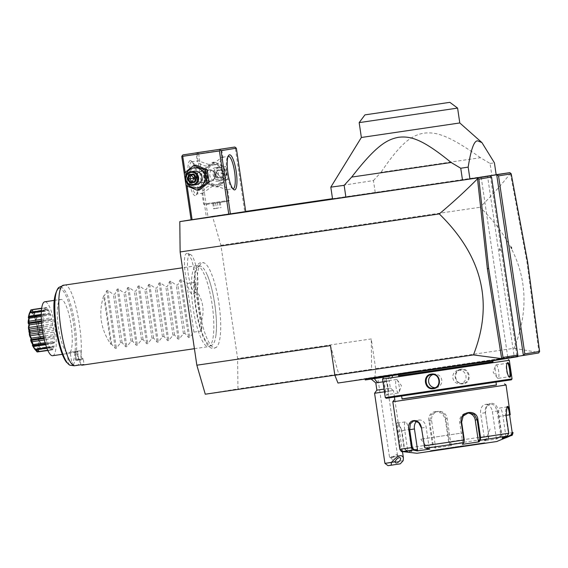 <?xml version="1.0" encoding="UTF-8"?>
<svg xmlns="http://www.w3.org/2000/svg" width="568" height="568" viewBox="0 0 568 568"><rect width="100%" height="100%" fill="white"/><g stroke="black" fill="none" stroke-linecap="round" stroke-linejoin="round"><path stroke-width="0.43" stroke-dasharray="2.84 2.13" d="M191.104 219.78L212.475 216.287L220.902 245.291L237.63 358.55L237.964 388.874L205.275 394.206M202.591 262.686A43.019 10.188 -98.3 0 1 204.331 262.998A43.019 10.188 -98.3 0 1 218.957 303.766A43.019 10.188 -98.3 0 1 216.664 347.027A43.019 10.188 -98.3 0 1 215.158 347.808A43.019 10.188 -98.3 0 1 198.821 306.89A43.019 10.188 -98.3 0 1 202.591 262.686M187.085 253.364C180.674 253.087 187.085 296.531 193.12 294.224L193.752 293.926L195.726 286.655L194.945 273.087L191.792 259.86L187.816 253.463L187.085 253.364M330.484 345.6L338.911 374.596L334.85 375.192M510.398 172.999L510.419 173.432C501.764 184.415 491.647 195.697 480.066 207.263C523.185 249.423 534.566 296.425 514.203 348.269L375.64 368.604L374.923 377.003L337.967 383.038M375.64 368.604L371.259 338.94L237.63 358.55M338.911 374.596L371.593 369.264L371.259 338.94M517.086 356.392L514.225 356.818L487.564 176.243M490.347 175.839L517.029 356.512L507.856 357.854L514.225 356.818M538.691 352.969L374.923 377.003M392.332 376.605L389.279 380.894L387.191 381.178A12.269 8.477 81.8 0 0 389.513 374.951L366.381 378.465L393.02 374.461L392.736 375.526M389.513 374.951L393.02 374.461M399.283 374.085L398.679 373.623L396.869 373.907L397.458 374.376L417.828 371.287L417.878 370.726L515.133 356.47L518.293 356.037L517.831 356.654L506.919 358.216L506.961 357.655M417.878 370.726L398.679 373.623M396.869 373.907L372.778 377.855L473.194 363.165L518.293 356.037M514.203 348.269L539.025 352.6L526.969 262.203L510.419 173.432M481.174 177.18L507.856 357.854M212.475 216.287L245.681 211.417M332.514 198.672L496.162 174.66M181.753 156.456L197.046 153.956L206.404 217.324L191.111 219.823M197.046 153.956L197.756 153.161L198.672 153.708L235.358 148.326L244.716 211.701L245.703 211.559M244.716 211.701L206.404 217.324M332.564 199.02L496.169 174.717M220.902 245.291L480.066 207.263M371.593 369.264L237.964 388.874M511.221 248.507L511.356 246.995M511.399 248.479L511.094 247.03M499.698 250.389L499.57 248.912L499.868 250.36M184.224 173.176L186.063 185.658M190.195 160.595A17.714 4.196 81.7 0 0 188.64 178.799A17.714 4.196 81.7 0 0 195.371 195.655A17.714 4.196 81.7 0 0 196.287 194.98A17.714 4.196 81.7 0 0 196.933 177.514A17.714 4.196 81.7 0 0 191.302 160.978A17.714 4.196 81.7 0 0 190.195 160.595M198.672 153.708L208.03 217.082M212.368 164.876A10.139 9.848 -99.3 0 0 204.104 176.328A10.139 9.848 -99.3 0 0 215.329 184.927A10.139 9.848 -99.3 0 0 223.593 173.474A10.139 9.848 -99.3 0 0 212.368 164.876M235.358 148.326L235.748 147.581M185.118 172.409L187.149 186.134M196.436 167.475A10.139 9.848 -99.3 0 0 188.171 178.934A10.139 9.848 -99.3 0 0 199.396 187.532A10.139 9.848 -99.3 0 0 207.661 176.073A10.139 9.848 -99.3 0 0 196.436 167.475M197.756 153.161L198.154 152.416M191.714 161.752A16.358 3.869 81.7 0 0 191.7 161.752A16.358 3.869 81.7 0 0 190.266 178.529A16.358 3.869 81.7 0 0 196.464 194.114A16.358 3.869 81.7 0 0 196.478 194.114A16.358 3.869 81.7 0 0 197.33 193.489A16.358 3.869 81.7 0 0 197.927 177.372A16.358 3.869 81.7 0 0 192.722 162.1A16.358 3.869 81.7 0 0 191.714 161.752L197.6 160.886C194.902 160.382 202.783 167.035 207.945 165.849C212.73 165.579 221.996 156.406 222.493 157.237C224.921 155.923 219.284 164.507 214.001 164.862C209.344 165.963 197.82 159.899 197.6 160.886L197.281 161.241L196.038 152.863M222.493 157.237L222.897 157.457L221.662 149.079M202.378 193.248C202.868 194.079 212.141 184.905 216.919 184.636C222.081 183.45 229.962 190.102 227.271 189.591L227.257 189.598C227.044 190.578 215.528 184.515 210.87 185.622C205.581 185.977 199.95 194.554 202.378 193.248L196.464 194.114M202.364 193.248L201.974 193.028L203.607 204.097L204.444 204.721L228.599 201.1L215.109 203.188L228.606 201.15L229.224 200.312L203.607 204.097L229.224 200.312L227.59 189.243L227.271 189.591L233.15 188.732M208.626 169.953C215.939 168.526 217.714 180.539 210.302 181.277C203.521 182.619 201.746 170.613 208.626 169.953L208.846 169.917A5.723 5.559 -99.3 0 0 204.274 176.421A5.723 5.559 -99.3 0 0 210.607 181.227A5.723 5.559 -99.3 0 0 210.692 181.22A5.723 5.559 -99.3 0 0 215.265 174.717A5.723 5.559 -99.3 0 0 208.846 169.917M210.692 181.22L210.302 181.277M232.823 188.725A16.358 3.869 -98.3 0 1 232.142 188.377A16.358 3.869 -98.3 0 1 226.944 173.112A16.358 3.869 -98.3 0 1 227.541 156.995A16.358 3.869 -98.3 0 1 228.095 156.47M203.138 182.449C210.018 181.796 208.243 169.782 201.462 171.124C194.057 171.863 195.832 183.876 203.138 182.449L202.918 182.484A5.723 5.559 -99.3 0 0 207.49 175.988A5.723 5.559 -99.3 0 0 201.072 171.188A5.723 5.559 -99.3 0 0 196.5 177.692A5.723 5.559 -99.3 0 0 202.918 182.484M201.462 171.124L201.072 171.188M228.599 201.1L204.437 204.665M217.438 202.733L212.78 203.436L220.249 202.329L217.438 202.733L218.233 208.122L213.575 208.832L218.233 208.122M213.703 203.287L214.498 208.683M212.78 203.436L213.575 208.832M220.249 202.329L221.044 207.718M219.333 202.478L220.128 207.867M215.599 203.032L216.394 208.428M202.854 182.221A5.453 5.297 80.7 0 1 196.819 177.592A5.453 5.297 80.7 0 1 201.264 171.437A5.453 5.297 80.7 0 1 207.299 176.059A5.453 5.297 80.7 0 1 202.854 182.221M208.91 170.187A5.453 5.297 -99.3 0 0 204.466 176.35A5.453 5.297 -99.3 0 0 210.501 180.972A5.453 5.297 -99.3 0 0 214.945 174.809A5.453 5.297 -99.3 0 0 208.91 170.187M195.846 165.089L186.29 172.849L188.129 185.303L199.524 189.996M186.29 172.849L184.202 173.19M188.129 185.303L186.041 185.644M185.551 176.96A10.139 9.848 -99.3 0 0 186.368 181.952M194.171 171.209A6.816 6.617 -99.3 0 0 188.839 178.984A6.816 6.617 -99.3 0 0 196.365 184.664M191.132 175.072L195.016 174.475L197.458 177.642L196.031 181.377L194.476 181.632L196.031 181.377L195.136 179.857M195.861 177.869L197.458 177.642L195.882 177.898M189.584 175.299L191.16 175.065M194.583 176.215L195.016 174.475L193.439 174.731M223.643 167.099L212.24 162.412L202.677 170.173L204.516 182.626L215.918 187.319L225.482 179.552L223.643 167.099L225.723 166.758L214.328 162.072L204.764 169.832L206.603 182.292L204.516 182.626M206.603 182.292L218.005 186.978L215.918 187.319M214.917 164.457A10.139 9.848 -99.3 0 0 206.653 175.917A10.139 9.848 -99.3 0 0 217.878 184.515A10.139 9.848 -99.3 0 0 226.142 173.055A10.139 9.848 -99.3 0 0 214.917 164.457M215.4 167.745A6.816 6.617 80.7 0 1 222.94 173.474A6.816 6.617 80.7 0 1 217.395 181.227A6.816 6.617 80.7 0 1 209.855 175.498A6.816 6.617 80.7 0 1 215.4 167.745M218.005 186.978L227.562 179.211L225.723 166.758M227.562 179.211L225.482 179.552M214.328 162.072L212.24 162.412M204.764 169.832L202.677 170.173M218.744 167.198A6.816 6.617 80.7 0 1 226.284 172.928A6.816 6.617 80.7 0 1 220.739 180.681A6.816 6.617 -99.3 0 1 213.199 174.951A6.816 6.617 -99.3 0 1 218.744 167.198M219.007 167.844A6.134 5.957 -99.3 0 0 214.008 174.781A6.134 5.957 -99.3 0 0 220.796 179.978A6.134 5.957 80.7 0 0 225.794 173.048A6.134 5.957 80.7 0 0 219.007 167.844M216.962 170.116L217.288 170.776L221.165 170.201L223.607 173.375L222.18 177.109L218.311 177.677L215.861 174.511L217.317 170.755L215.883 174.504L215.251 174.596L215.861 174.511L215.251 174.596L216.962 170.116L221.612 169.427L221.165 170.201L219.61 170.457L217.835 174.248L222.052 173.623L219.61 170.457L215.733 171.025L217.835 174.248L214.306 174.759L215.861 174.511L218.339 177.685L218.19 178.395L215.251 174.596M221.612 169.427L224.545 173.233L222.834 177.713L222.18 177.109L216.756 177.933L217.835 174.248L220.625 177.365L222.18 177.109M224.545 173.233L222.052 173.623L220.625 177.365L216.756 177.933L214.306 174.759L215.733 171.025L217.288 170.776M375.214 192.438L373.46 180.567L330.81 187.142M373.46 180.567L380.986 172.303L480.457 157.705L490.056 163.456L491.81 175.327M490.056 163.456L494.416 162.838M361.362 137.484L459.789 122.951M480.457 157.705C447.378 134.14 435.5 131.918 423.927 133.139C412.553 135.283 402.314 140.757 380.986 172.303M457.595 108.09L359.168 122.624M376.868 390.152L390.351 388.164L389.279 380.894L382.981 381.845M384.735 375.725L385.821 376.939L374.49 378.607L373.78 378.65L373.971 377.308M387.191 381.178L375.796 382.882M385.835 376.882L389.435 376.385L387.951 375.285M365.274 379.949L373.78 378.65M385.821 376.939L389.442 376.442M365.281 380.006L373.815 378.7M378.281 378.075L373.63 378.778L378.281 378.075L378.082 376.726L380.901 376.321L373.432 377.429L378.082 376.726M380.177 377.819L379.978 376.47M381.1 377.67L380.901 376.321M374.546 378.629L374.347 377.28M373.63 378.778L373.432 377.429M376.442 378.373L376.243 377.024M374.575 393.248L393.446 390.457L390.351 388.164L384.053 389.115M394.44 397.202L393.446 390.457L384.458 391.828M403.181 460.648L394.703 461.876M387.837 462.906L384.926 463.36M388.022 465.661L400.298 463.829M393.113 457.169L390.514 457.567A3.408 1.654 135.8 0 0 391.579 457.815A3.408 1.654 -44.2 0 0 393.113 457.169L397.572 455.976L397.273 454.748L396.258 454.542L393.198 456.644L389.52 457.169L390.571 457.609L393.198 456.644M377.642 376.733L385.736 375.54L377.642 376.733L389.52 457.169L397.572 455.976M417.828 371.287L458.695 365.288L458.695 364.734M397.458 374.376L395.612 374.674L394.994 374.213M377.116 377.138L377.706 377.599L395.612 374.674M377.706 377.599L375.86 377.897L375.242 377.443M372.778 377.855L373.396 378.316L375.86 377.897M424.928 370.797L424.672 370.293M432.532 369.683L432.376 369.157M493.769 360.602L494.203 359.984M495.615 360.297L496.077 359.679M513.522 357.371L513.955 356.761M515.368 357.073L515.829 356.455M466.399 363.605L466.3 364.173L506.919 358.216M466.3 364.173L458.695 365.288M399.773 374.269L492.804 360.574L399.773 374.269M491.661 362.114L398.63 375.81L491.661 362.114M398.622 375.803L492.996 361.873M398.608 375.647L492.974 361.717M382.562 378.998L509.304 360.282M384.657 380.702C382.804 380.574 385.083 395.988 386.808 395.264L387.248 394.646C389.811 394.703 387.688 380.304 385.26 381.163C383.585 380.972 385.715 395.378 387.248 394.646L386.808 395.264C389.556 395.257 387.284 379.843 384.657 380.702L385.786 381.362L384.657 380.702M385.31 397.607L512.052 378.891M461.202 369.221C451.801 370.187 454.116 385.58 463.353 383.783C472.533 382.853 470.219 367.453 461.202 369.221L461.159 369.782L458.312 370.244A6.816 6.617 -99.3 0 0 452.866 377.983A6.816 6.617 -99.3 0 0 460.407 383.712A6.816 6.617 80.7 0 0 460.513 383.698L463.147 383.265C471.554 382.498 469.402 368.092 461.159 369.782C452.533 370.584 454.684 384.983 463.147 383.265L463.353 383.783M386.24 398.296L511.363 379.822M402.953 395.79L495.985 382.094L402.953 395.79M402.052 398.992L496.425 385.054M402.037 398.885L496.404 384.948M392.808 401.732L506.067 385.012M402.215 451.574L407.838 452.185L411.928 451.517L406.468 450.864L404.146 448.542L401.505 430.679L398.239 422.755L397.515 422.478C396.563 423.188 396.521 426.149 397.387 431.353L400.028 449.217L402.385 451.532L402.57 450.971L407.895 451.61L404.743 430.267A8.179 1.938 81.7 0 1 405.467 421.868A8.179 1.938 81.7 0 1 408.562 429.642L401.874 430.629L398.793 423.203L398.118 422.94C397.245 423.6 397.224 426.369 398.054 431.247L400.688 449.118L402.57 450.971M425.851 448.251L425.467 447.776L429.309 448.613L426.156 427.278A8.179 5.914 81.4 0 0 419.077 420.036L413.866 420.824M424.545 447.123L425.467 447.776M507.21 436.146L508.395 433.313L505.754 415.442C505.364 410.501 505.818 407.668 507.125 406.951L499.797 408.023A8.179 1.938 -98.3 0 1 502.893 415.804L505.974 436.685M449.778 444.162L445.646 418.517C444.417 407.384 426.497 409.982 428.925 421.009L432.362 444.261L433.37 446.782L435.095 448.003L451.702 445.532L449.97 444.311L487.827 438.759L484.305 440.754L496.822 438.95L500.344 436.955L501.395 434.137L497.959 410.877C497.277 399.638 483.773 401.562 485.356 412.695L488.785 435.947L488.7 437.502L487.827 438.759L488.061 438.191L484.632 440.136L480.684 413.405A8.179 5.914 -98.6 0 1 485.306 404.473L490.525 403.685L486.52 406.709L485.434 412.68L488.87 435.94L488.061 438.191M451.702 445.532L449.394 443.864L448.635 441.847L445.198 418.588L442.046 413.263L436.153 411.665L431.027 414.817L429.671 420.895L433.107 444.155L433.867 446.178L435.557 447.371L431.609 420.639A8.179 7.846 82.3 0 1 438.276 411.374L436.153 411.665M411.928 451.517L411.715 450.985L406.397 450.346L406.468 450.864L433.37 446.782L433.867 446.178M406.397 450.346L404.515 448.493L401.874 430.629L401.505 430.679M407.838 452.185L407.895 451.61M416.955 453.278L497.845 441.336M416.635 421.243A8.179 5.914 81.4 0 1 419.077 420.036M429.798 449.11L429.309 448.613M462.395 444.332L464.127 442.103M462.856 443.693L459.704 422.351A8.179 7.846 -97.7 0 1 467.443 413.028M502.169 438.347L502.219 437.765L507.132 435.628M502.219 437.765L499.073 416.429A8.179 1.938 -98.3 0 1 499.797 408.023M511.463 435.443L500.344 436.955L499.762 436.508L500.571 434.257L497.142 410.998L494.806 405.488L490.525 403.685M496.822 438.95L496.333 438.446L492.385 411.715A8.179 5.914 -98.6 0 0 485.306 404.473M484.305 440.754L484.632 440.136M451.084 445.056L447.137 418.325A8.179 7.846 82.3 0 0 438.276 411.374M435.095 448.003L435.557 447.371M411.715 450.985L408.562 429.642M463.779 445.646L429.94 450.743L463.779 445.646M463.637 432.752L420.796 439.206L463.637 432.752M496.333 438.446L499.762 436.508M496.105 364.897A6.816 1.612 81.7 0 1 498.683 371.394A6.816 1.612 81.7 0 1 498.086 378.38A6.816 1.612 -98.3 0 1 498.079 378.38L509.347 376.733C506.926 377.592 504.796 363.186 507.366 363.243L496.105 364.897A6.816 1.612 81.7 0 0 496.098 364.897A6.816 1.612 -98.3 0 0 495.537 365.572L493.152 372.217L497.348 377.897A6.816 1.612 -98.3 0 1 495.495 371.877A6.816 1.612 -98.3 0 1 495.537 365.572M507.345 362.987L507.139 363.35M498.079 378.38A6.816 1.612 -98.3 0 1 497.348 377.897M458.312 370.244A6.816 6.617 -99.3 0 1 458.419 370.23A6.816 6.617 80.7 0 1 465.952 375.952A6.816 6.617 80.7 0 1 460.513 383.698M398.509 392.992A6.816 1.612 81.7 0 1 395.924 386.496A6.816 1.612 81.7 0 1 396.528 379.509A6.816 1.612 -98.3 0 1 396.535 379.509A6.816 1.612 -98.3 0 1 397.266 379.992A6.816 1.612 -98.3 0 1 399.119 386.02A6.816 1.612 -98.3 0 1 399.077 392.318A6.816 1.612 -98.3 0 1 398.516 392.992A6.816 1.612 81.7 0 0 398.516 392.992L387.241 394.646M432.759 374.568A6.816 6.617 80.7 0 1 434.208 374.184A6.816 6.617 -99.3 0 1 441.741 379.907A6.816 6.617 -99.3 0 1 436.196 387.667A6.816 6.617 80.7 0 1 434.91 387.724M199.567 266.087A40.094 9.493 81.7 0 0 196.052 307.288A40.094 9.493 81.7 0 0 211.282 345.422A40.094 9.493 81.7 0 0 211.85 345.252A40.094 9.493 81.7 0 0 215.769 336.355A40.094 9.493 81.7 0 0 206.539 273.471A40.094 9.493 81.7 0 0 200.234 266.08A40.094 9.493 81.7 0 0 199.567 266.087M196.613 265.725A40.889 9.684 -98.3 0 1 196.649 265.717A40.889 9.684 -98.3 0 1 197.288 265.71A40.889 9.684 -98.3 0 1 212.169 304.767A40.889 9.684 -98.3 0 1 209.138 346.444A40.889 9.684 -98.3 0 1 208.562 346.622A40.889 9.684 -98.3 0 1 208.527 346.629A40.889 9.684 -98.3 0 1 193.021 307.657A40.889 9.684 -98.3 0 1 196.613 265.725M80.848 364.812L80.038 359.324A35.436 8.392 81.7 0 0 81.7 359.729A35.436 8.392 81.7 0 0 83.226 358.806L84.036 364.287A40.889 9.684 -98.3 0 1 82.53 365.118M81.813 358.309L83.226 358.806L78.157 359.991L78.675 359.033L81.813 358.309L80.692 350.704L77.518 351.187L77.056 351.926L78.192 359.615M84.036 364.287L77.489 365.252L73.038 364.684L71.873 363.499L70.212 352.245L77.518 351.187M78.675 359.033L77.589 351.642L80.692 350.704M79.896 350.932L78.895 350.974M77.589 351.642L77.056 351.926M70.212 352.245A27.257 6.454 81.7 0 0 70.588 322.02A27.257 6.454 81.7 0 0 60.804 299.428A27.257 6.454 81.7 0 0 60.783 299.428A27.257 6.454 81.7 0 0 57.943 324.03A27.257 6.454 81.7 0 0 67.024 352.764L77.504 351.23L78.632 358.827L80.038 359.324L76.261 360.304L74.983 352.266L74.33 351.691A27.257 6.454 81.7 0 0 76.027 352.295A27.257 6.454 81.7 0 0 77.518 351.173M76.261 360.304A35.436 8.392 81.7 0 0 77.212 360.382A35.436 8.392 81.7 0 0 78.157 359.991M76.027 352.295A27.257 6.454 81.7 0 0 76.048 352.288L62.317 354.304M67.024 352.764L68.685 364.024L69.857 365.203M78.632 358.827L76.275 359.43L76.119 359.949M76.275 359.43L74.983 352.266M75.707 351.493L76.907 351.422L75.182 352.039M77.504 351.23L76.907 351.422M52.703 355.717A27.257 6.454 -98.3 0 0 55.117 327.708A27.257 6.454 81.7 0 0 44.787 301.778M44.915 307.714A5.403 1.278 -98.3 0 1 45.731 309.702A19.298 4.572 -98.3 0 1 45.944 309.652A19.298 4.572 -98.3 0 1 46.129 309.638A5.403 1.278 -98.3 0 1 46.335 307.487L44.915 307.714A21.591 5.112 81.7 0 0 44.616 308.019A5.403 1.278 -98.3 0 0 44.702 310.76A19.298 4.572 -98.3 0 0 44.418 311.392A5.403 1.278 -98.3 0 0 43.594 310.284A21.591 5.112 81.7 0 0 43.402 311.058A5.403 1.278 -98.3 0 0 43.764 314.047A19.298 4.572 -98.3 0 0 43.622 315.169A5.403 1.278 -98.3 0 0 43.147 314.913L41.237 315.19M30.942 309.865L30.629 312.322L32.632 309.588A21.591 5.112 -98.3 0 1 32.695 309.624C31.41 313.87 32.064 314.601 34.648 311.811L32.837 313.032L32.39 312.521L33.2 309.666L46.704 307.678A21.591 5.112 81.7 0 0 46.335 307.487M46.704 307.678A5.403 1.278 -98.3 0 1 47.414 310.32A19.298 4.572 -98.3 0 1 47.868 310.824A5.403 1.278 -98.3 0 1 48.337 309.51A21.591 5.112 81.7 0 1 48.742 310.185A5.403 1.278 -98.3 0 1 49.26 313.153A19.298 4.572 -98.3 0 1 49.714 314.175A5.403 1.278 -98.3 0 1 50.105 313.777A5.403 1.278 -98.3 0 1 50.396 313.856A21.591 5.112 81.7 0 1 50.779 314.935A5.403 1.278 -98.3 0 1 51.035 317.867A19.298 4.572 -98.3 0 1 51.447 319.28A5.403 1.278 -98.3 0 1 51.454 319.273A5.403 1.278 -98.3 0 1 52.249 320.004A21.591 5.112 81.7 0 1 52.568 321.346A5.403 1.278 -98.3 0 1 52.54 323.895A19.298 4.572 -98.3 0 1 52.852 325.521A5.403 1.278 -98.3 0 1 53.683 327.196A21.591 5.112 81.7 0 1 53.896 328.645A5.403 1.278 -98.3 0 1 53.591 330.505A19.298 4.572 -98.3 0 1 53.761 332.159A5.403 1.278 -98.3 0 1 54.521 334.58A21.591 5.112 81.7 0 1 54.606 335.965A5.403 1.278 -98.3 0 1 54.052 336.909A19.298 4.572 -98.3 0 1 54.066 338.386A5.403 1.278 -98.3 0 1 54.663 341.261A21.591 5.112 81.7 0 1 54.606 342.412A5.403 1.278 -98.3 0 1 54.35 342.582A5.403 1.278 -98.3 0 1 53.875 342.326A19.298 4.572 -98.3 0 1 53.733 343.441A5.403 1.278 -98.3 0 1 54.095 346.43A21.591 5.112 81.7 0 1 53.903 347.204A5.403 1.278 -98.3 0 1 53.08 346.104A19.298 4.572 -98.3 0 1 52.796 346.736A5.403 1.278 -98.3 0 1 52.874 349.469A21.591 5.112 81.7 0 1 52.575 349.774A5.403 1.278 -98.3 0 1 51.759 347.786A19.298 4.572 -98.3 0 1 51.546 347.843A19.298 4.572 -98.3 0 1 51.368 347.85A5.403 1.278 -98.3 0 1 51.163 350.009A21.591 5.112 81.7 0 1 50.786 349.81A5.403 1.278 -98.3 0 1 50.076 347.176A19.298 4.572 -98.3 0 1 49.629 346.665A5.403 1.278 -98.3 0 1 49.16 347.978A21.591 5.112 81.7 0 1 48.756 347.304A5.403 1.278 -98.3 0 1 48.237 344.343A19.298 4.572 -98.3 0 1 47.776 343.32A5.403 1.278 -98.3 0 1 47.385 343.718A5.403 1.278 -98.3 0 1 47.101 343.633A21.591 5.112 81.7 0 1 46.718 342.561A5.403 1.278 -98.3 0 1 46.455 339.628A19.298 4.572 -98.3 0 1 46.051 338.216A5.403 1.278 -98.3 0 1 46.043 338.216A5.403 1.278 -98.3 0 1 45.248 337.491A21.591 5.112 81.7 0 1 44.929 336.149A5.403 1.278 -98.3 0 1 44.95 333.601A19.298 4.572 -98.3 0 1 44.645 331.968A5.403 1.278 -98.3 0 1 43.814 330.292A21.591 5.112 81.7 0 1 43.594 328.844A5.403 1.278 -98.3 0 1 43.906 326.983A19.298 4.572 -98.3 0 1 43.736 325.336A5.403 1.278 -98.3 0 1 42.969 322.908A21.591 5.112 81.7 0 1 42.891 321.531A5.403 1.278 -98.3 0 1 43.445 320.586A19.298 4.572 -98.3 0 1 43.431 319.109A5.403 1.278 -98.3 0 1 42.827 316.227A21.591 5.112 81.7 0 1 42.884 315.084A5.403 1.278 -98.3 0 1 43.147 314.913M41.641 308.459L44.616 308.019M30.09 312.265L29.671 312.968L44.702 310.76M30.083 312.272L29.387 313.593L29.671 312.968L29.387 313.593L44.418 311.392M41.407 310.604L43.594 310.284M41.357 311.356L43.402 311.058M41.237 314.416L43.764 314.047M28.592 317.37L43.622 315.169M41.237 315.325L42.884 315.084M41.244 316.461L42.827 316.227M41.336 319.415L43.431 319.109M41.421 320.877L43.445 320.586M41.478 321.736L42.891 321.531M41.592 323.114L42.969 322.908M41.84 325.613L43.736 325.336M42.032 327.26L43.906 326.983M42.266 329.042L43.594 328.844M42.479 330.491L43.814 330.292M42.763 332.244L44.645 331.968M43.054 333.877L44.95 333.601M43.544 336.355L44.929 336.149M43.835 337.697L45.248 337.491M44.02 338.514L46.051 338.216L44.02 338.514M44.361 339.934L46.455 339.628M45.12 342.795L46.718 342.561M45.44 343.874L47.101 343.633M32.752 345.521L47.776 343.32M45.703 344.712L48.237 344.343M46.697 347.609L48.756 347.304M46.959 348.305L49.16 347.978M35.649 349.966L34.598 348.873L49.629 346.665M35.685 349.959L34.598 348.873L35.053 349.384L50.076 347.176M47.783 350.25L50.786 349.81M47.889 350.484L51.163 350.009M37.651 351.99L36.338 350.058L51.368 347.85M52.575 349.774L39.071 351.762L36.338 350.058L51.759 347.786M34.648 311.811A21.591 5.112 -98.3 0 1 34.719 311.931C33.121 316.369 33.775 317.831 36.693 316.319A21.591 5.112 -98.3 0 1 36.764 316.518C34.783 320.643 35.372 322.667 38.525 322.574A21.591 5.112 -98.3 0 1 38.588 322.823C36.203 326.181 36.65 328.517 39.916 329.823A21.591 5.112 -98.3 0 1 39.959 330.093C37.211 332.308 37.46 334.673 40.704 337.179A21.591 5.112 -98.3 0 1 40.718 337.435C37.68 338.294 37.701 340.402 40.789 343.768A21.591 5.112 -98.3 0 1 40.782 343.981C37.552 343.406 37.346 345.003 40.165 348.787A21.591 5.112 -98.3 0 1 40.129 348.937C36.849 347.034 36.444 347.935 38.901 351.642L52.874 349.469M38.901 351.642A21.591 5.112 -98.3 0 1 38.844 351.699L36.146 349.675L37.154 351.975M39.37 351.45L37.765 348.937L52.796 346.736M37.765 348.937L38.049 348.305L53.08 346.104M38.049 348.305L40.392 349.185L53.903 347.204M40.165 348.787L54.095 346.43M40.584 348.418L38.702 345.649L53.733 343.441M38.702 345.649L38.844 344.527L53.875 342.326M38.844 344.527L54.606 342.412M54.35 342.582L40.484 344.613L41.102 344.393L40.782 343.981M40.789 343.768L41.159 343.242L54.663 341.261M41.159 343.242L39.036 340.587L54.066 338.386M39.036 340.587L39.022 339.11L54.052 336.909M39.022 339.11L41.095 337.946L54.606 335.965M40.704 337.179L41.017 336.561L54.521 334.58M41.095 337.946L40.718 337.435M41.017 336.561L38.73 334.367L53.761 332.159M38.73 334.367L38.56 332.713L53.591 330.505M38.56 332.713L40.392 330.633L53.896 328.645M39.916 329.823L40.172 329.177L53.683 327.196M40.392 330.633L39.959 330.093M40.172 329.177L37.822 327.729L52.852 325.521M37.822 327.729L37.516 326.103L52.54 323.895M37.516 326.103L39.057 323.327L52.568 321.346M38.525 322.574L38.738 321.985L52.249 320.004M39.057 323.327L38.588 322.823M38.738 321.985L36.416 321.481L51.447 319.28L36.444 321.481L36.011 320.075L51.035 317.867M36.011 320.075L37.268 316.916L50.779 314.935M36.693 316.319L36.885 315.844L50.396 313.856M37.268 316.916L36.764 316.518M50.105 313.777L34.691 316.376L49.714 314.175M34.691 316.376L34.229 315.354L49.26 313.153M34.229 315.354L35.23 312.173L48.742 310.185M34.833 311.491L48.337 309.51M35.23 312.173L34.719 311.931M32.837 313.032L47.868 310.824M32.39 312.521L47.414 310.32M33.2 309.666L32.695 309.624M32.809 309.489L31.098 311.846L46.129 309.638M31.41 309.695L30.707 311.91L45.731 309.702M29.252 313.714L29.792 312.514M35.344 349.831L34.684 348.937M28.996 314.459L30.58 312.457C36.068 310.384 41.883 349.789 36.061 349.561L33.931 348.106M64.028 285.179C74.976 280.734 87.955 357.975 77.489 365.252M197.309 291.959L201.597 321.005C204.487 310.675 203.06 300.997 197.309 291.959A40.889 9.684 -98.3 0 0 194.597 282.424L186.737 283.574L181.213 279.712L180.099 279.875L177.827 284.88L176.257 285.115L170.734 281.252L169.619 281.416L167.34 286.421L165.778 286.648L160.247 282.793L159.139 282.956L156.86 287.962L155.298 288.189L149.767 284.327L148.66 284.49L146.381 289.495L144.819 289.73L139.288 285.867L138.173 286.031L135.901 291.036L134.332 291.263L128.808 287.408L127.693 287.564L125.421 292.577L123.852 292.804L118.329 288.942L117.214 289.105L114.935 294.11L113.373 294.345L107.842 290.482L106.734 290.646L104.455 295.651L103.674 295.765L110.845 344.3C100.593 329.234 98.207 313.053 103.674 295.765M201.597 321.005A40.889 9.684 -98.3 0 1 201.768 330.959L193.908 332.117L189.733 337.428L188.626 337.591L184.99 333.423L183.429 333.65L179.254 338.968L178.139 339.131L174.511 334.957L172.949 335.191L168.774 340.509L167.659 340.672L164.031 336.497L162.462 336.725L158.294 342.042L157.18 342.206L153.552 338.038L151.983 338.265L147.808 343.583L146.7 343.746L143.065 339.572L141.503 339.806L137.328 345.117L136.221 345.28L132.585 341.112L131.023 341.34L126.849 346.657L125.734 346.821L122.106 342.653L120.544 342.88L116.369 348.198L115.254 348.361L111.626 344.187L110.845 344.3M111.626 344.187L104.455 295.651M120.544 342.88L113.373 294.345M122.106 342.653L114.935 294.11M131.023 341.34L123.852 292.804M132.585 341.112L125.421 292.577M141.503 339.806L134.332 291.263M143.065 339.572L135.901 291.036M151.983 338.265L144.819 289.73M153.552 338.038L146.381 289.495M162.462 336.725L155.298 288.189M164.031 336.497L156.86 287.962M172.949 335.191L165.778 286.648M174.511 334.957L167.34 286.421M183.429 333.65L176.257 285.115M184.99 333.423L177.827 284.88M193.908 332.117L186.737 283.574M194.597 282.424L201.768 330.959M189.939 254.535A19.078 4.516 -98.3 0 1 190.614 254.627A19.078 4.516 -98.3 0 1 197.195 272.754A19.078 4.516 -98.3 0 1 196.095 292.009A19.078 4.516 -98.3 0 1 195.513 292.286A19.078 4.516 -98.3 0 1 188.264 274.138A19.078 4.516 -98.3 0 1 189.939 254.535M527.665 262.175L526.969 262.203M222.834 177.713L218.19 178.395M453.228 366.09L453.271 365.529M400.561 373.879L399.957 373.41M394.838 374.809L394.235 374.347M379.53 377.308L378.927 376.847M375.086 378.04L374.482 377.571M373.801 378.245L373.197 377.784M471.518 363.406L471.561 362.846M456.892 365.643L399.233 374.291L456.892 365.643M400.688 449.118L399.829 449.26M397.387 431.353L404.743 430.267M508.765 433.256L508.395 433.313M506.131 415.393L499.073 416.429M513.082 432.539L500.571 434.257M433.107 444.155L404.515 448.493M488.87 435.94L448.635 441.847M485.356 412.695L480.684 413.405M445.646 418.517L447.137 418.325M428.925 421.009L431.609 420.639M397.515 422.478L398.118 422.94L405.467 421.868M421.399 427.995L426.156 427.278M459.704 422.351L461.642 422.088M506.116 415.329L502.893 415.804M497.959 410.877L492.385 411.715M484.518 443.324L430.281 451.283L484.518 443.324M430.729 450.665L484.689 442.72L430.729 450.665M68.685 364.024A38.383 9.088 -98.3 0 1 54.187 306.713A38.383 9.088 -98.3 0 1 69.168 304.27A38.383 9.088 -98.3 0 1 71.873 363.499M73.038 364.684A39.696 9.4 81.7 0 0 74.273 320.16A39.696 9.4 81.7 0 0 59.377 287.152M106.734 290.646L115.254 348.361M107.842 290.482L116.369 348.198M117.214 289.105L125.734 346.821M118.329 288.942L126.849 346.657M127.693 287.564L136.221 345.28M128.808 287.408L137.328 345.117M138.173 286.031L146.7 343.746M139.288 285.867L147.808 343.583M148.66 284.49L157.18 342.206M149.767 284.327L158.294 342.042M159.139 282.956L167.659 340.672M160.247 282.793L168.774 340.509M169.619 281.416L178.139 339.131M170.734 281.252L179.254 338.968M180.099 279.875L188.626 337.591M181.213 279.712L189.733 337.428M222.507 157.237L228.4 156.37M232.142 188.377L233.569 189.506M227.541 156.995L228.577 155.504M197.33 193.489L196.287 194.98M192.722 162.1L191.302 160.978M217.494 181.213L220.838 180.667M215.3 167.759L218.644 167.212M370.357 377.812L371.245 379.168M366.381 378.465L366.048 378.92M402.478 451.603L394.859 400.014M390.514 457.567L395.491 462.686M397.273 454.748L400.376 457.936M397.522 455.351L385.736 375.54M492.832 360.744L398.466 374.681M398.239 422.755L398.793 423.203M466.378 413.092L468.501 412.808M490.099 428.975L484.681 442.664L485.235 443.189L429.564 451.411L429.94 450.743L420.796 439.206M396.535 379.509L385.267 381.163M397.266 379.992L401.455 385.672L399.077 392.318M434.101 374.198L431.36 374.646M436.302 387.646L433.561 388.093M216.664 347.027L213.973 348.39C211.665 348.745 209.436 347.502 207.292 344.669C201.917 336.277 198.026 323.881 195.626 307.473C193.113 290.639 193.269 277.418 196.088 267.798C197.316 264.617 199.02 262.842 201.214 262.487L204.331 262.998M215.769 336.355C218.474 321.403 213.433 287.017 206.539 273.471M211.85 345.252L209.138 346.444M200.234 266.08L197.288 265.71M194.412 348.695L208.527 346.629M81.7 359.729L77.212 360.382M54.4 300.365L60.804 299.428M47.385 343.718L45.475 343.995M51.546 347.843L36.593 350.037M45.944 309.652L30.991 311.846M32.085 310.554L31.204 311.74M38.127 350.996L36.899 350.087M196.649 265.717L182.47 267.798M193.752 293.926L196.095 292.009M187.816 253.463L190.614 254.627"/><path stroke-width="0.85" d="M334.85 375.192L205.275 394.206L196.847 365.203L180.127 251.951L179.793 221.626L191.104 219.78M179.793 221.626L477.191 177.99L477.503 178.806C466.25 190.216 453.505 201.924 439.284 213.923L180.127 251.951M196.847 365.203L330.484 345.6L334.864 375.256L473.428 354.929L501.92 358.656L503.042 357.435L517.817 355.021L491.54 177.046L490.347 175.839L481.174 177.18L487.564 176.243M439.284 213.923C482.409 256.083 493.791 303.085 473.428 354.929M477.503 178.806L487.358 268.671L501.736 359.004L337.967 383.038L334.864 375.256M524.825 353.878L523.398 355.469L538.691 352.969L539.6 351.464L527.665 262.175L511.207 173.836L498.548 175.903L524.825 353.878L539.6 351.464M496.162 174.66L509.872 172.651L496.716 174.795L523.398 355.469L517.086 356.392M501.736 359.004L517.029 356.512L517.817 355.021M487.55 176.144L496.716 174.795L498.548 175.903M245.681 211.417L332.514 198.672M490.347 175.839L477.191 177.99M187.149 186.134L192.098 219.681L191.111 219.823L186.063 185.658M192.098 219.681L245.703 211.559L236.345 148.191L234.84 147.034L182.861 154.915L181.753 156.456L184.224 173.176M459.789 122.951L361.362 137.484L359.168 122.624L457.595 108.09L459.789 122.951L481.948 142.618L494.416 162.838L496.169 174.717L462.501 180.113L332.564 199.02L330.81 187.142L344.151 185.353L345.905 197.224M509.872 172.651L511.207 173.836M511.661 248.443L511.356 246.995L511.484 248.472M477.596 178.352L478.874 179.112L488.672 268.536L503.042 357.435M491.54 177.046L478.874 179.112M500.131 250.325L499.833 248.876L499.961 250.353M230.416 214.058L221.059 150.683L236.345 148.191M229.5 154.83A17.714 4.196 -98.3 0 1 236.224 171.678A17.714 4.196 -98.3 0 1 234.676 189.882A17.714 4.196 -98.3 0 1 233.569 189.506A17.714 4.196 -98.3 0 1 227.931 172.97A17.714 4.196 -98.3 0 1 228.577 155.504A17.714 4.196 -98.3 0 1 229.5 154.83M221.059 150.683L220.143 150.137L219.425 150.932L228.783 214.299M185.118 172.409L182.74 156.314L219.425 150.932M182.74 156.314L182.15 155.71M182.861 154.915L234.84 147.034M196.407 152.799L221.662 149.079L196.407 152.799M219.546 149.526L220.143 150.137M228.095 156.47A16.358 3.869 -98.3 0 1 228.386 156.37A16.358 3.869 -98.3 0 1 228.4 156.37A16.358 3.869 -98.3 0 1 234.605 171.955A16.358 3.869 -98.3 0 1 233.164 188.732A16.358 3.869 -98.3 0 1 233.15 188.732A16.358 3.869 -98.3 0 1 232.823 188.725M197.444 190.337L199.524 189.996L209.088 182.229L207.249 169.775L195.846 165.089L193.766 165.43L184.202 173.19L186.041 185.644L197.444 190.337L207 182.569L205.162 170.116L193.766 165.43M207.249 169.775L205.162 170.116M209.088 182.229L207 182.569M186.368 181.952A10.139 9.848 -99.3 0 0 205.112 176.492A10.139 9.848 -99.3 0 0 185.551 176.96M196.365 184.664A6.816 6.617 -99.3 0 0 201.91 176.904A6.816 6.617 -99.3 0 0 194.171 171.209M193.021 185.204A6.816 6.617 -99.3 0 0 198.566 177.45A6.816 6.617 -99.3 0 0 191.033 171.721A6.816 6.617 80.7 0 0 185.48 179.481A6.816 6.617 80.7 0 0 193.021 185.204M192.765 184.557A6.134 5.957 80.7 0 1 185.97 179.36A6.134 5.957 80.7 0 1 190.969 172.423A6.134 5.957 -99.3 0 1 197.763 177.628A6.134 5.957 -99.3 0 1 192.765 184.557M190.152 182.974L194.803 182.292L196.514 177.812L193.581 174.007L188.931 174.688L187.22 179.176L190.152 182.974L190.599 182.2L194.462 181.632L192.161 181.945L193.929 178.153L195.861 177.869M194.803 182.292L194.476 181.632L195.903 177.898L193.454 174.731L189.584 175.299L188.157 179.034L190.599 182.2L192.161 181.945L189.712 178.778L187.22 179.176M196.514 177.812L195.903 177.898L196.514 177.812L195.903 177.898L194.476 181.632M188.931 174.688L189.584 175.299L193.454 174.731L193.581 174.007M195.136 179.857L193.929 178.153L189.712 178.778L191.132 175.072M191.139 175.043L193.929 178.153L194.583 176.215M481.948 142.618L477.738 140.878C474.181 140.424 470.993 149.171 468.181 167.127L469.935 178.998M468.181 167.127L460.747 168.242L462.501 180.113M460.747 168.242L451.148 162.498L351.677 177.088L344.151 185.353M457.595 108.09L449.856 102.339L364.919 114.885L449.856 102.339M361.362 137.484L330.81 187.142M351.677 177.088C376.534 144.968 387.262 139.416 398.7 137.257C410.21 136.05 421.598 138.351 451.148 162.498M382.981 381.845L377.883 382.591A12.269 8.477 -98.2 0 1 374.532 378.686M371.245 379.168L375.796 382.882L377.883 382.591M389.009 376.073L389.435 376.385L365.274 379.956L366.381 378.465M389.435 376.385L365.274 379.956M375.796 382.882L376.868 390.152L384.053 389.115M384.458 391.828L374.575 393.248L376.868 390.152M394.703 461.876L387.837 462.906M384.926 463.36L391.402 462.437L391.175 465.213L388.022 465.661L384.926 463.36L374.575 393.248M391.402 462.437C397.664 455.408 401.661 453.86 403.394 457.794L403.181 460.648L400.298 463.829L391.175 465.213M399.304 457.68A3.408 1.654 135.8 0 0 396.109 459.874A3.408 1.654 135.8 0 0 395.491 462.686A3.408 1.654 135.8 0 0 396.563 462.941A3.408 1.654 135.8 0 0 399.751 460.747A3.408 1.654 135.8 0 0 400.376 457.936A3.408 1.654 135.8 0 0 399.304 457.68M424.672 370.293L424.928 370.797L384.316 376.761L373.396 378.316L372.778 377.855M424.928 370.797L432.532 369.683L432.376 369.157M494.203 359.984L493.769 360.602L490.667 361.099L432.532 369.683M493.769 360.602L495.615 360.297L496.077 359.679M513.955 356.761L513.522 357.371L495.615 360.297M513.522 357.371L515.368 357.073L515.829 356.455M518.293 356.037L517.831 356.654L515.368 357.073M493.003 361.866L398.622 375.803L398.438 374.511M492.974 361.717L438.269 370.187L398.608 375.647M512.052 378.891L385.31 397.607L386.24 398.296L511.363 379.822L512.052 378.891L509.304 360.282L386.701 378.473L382.562 378.998L383.251 378.075M507.139 363.35L507.366 363.243C508.9 362.512 511.03 376.918 509.354 376.726L509.957 377.195C507.33 378.047 505.051 362.64 507.806 362.632C509.531 361.901 511.811 377.322 509.957 377.195L509.389 376.982M507.345 362.987L507.806 362.632L507.366 363.243M385.31 397.607L382.562 378.998M431.261 374.113C440.541 372.331 442.77 387.738 433.412 388.675C424.346 390.415 422.116 375.008 431.261 374.113L431.467 374.631C439.951 372.913 442.053 387.326 433.455 388.114C425.183 389.79 423.082 375.377 431.467 374.631L431.467 374.631M495.985 382.094L496.425 385.054L443.636 393.028L402.052 398.992L401.619 396.024M496.404 384.948L402.037 398.885M506.777 407.142L507.125 406.951C508.14 407.284 508.964 409.911 509.581 414.825L512.222 432.688L512.883 432.589L511.299 435.478L506.258 437.68L502.169 438.347L507.21 436.146L508.765 433.256L506.131 415.393L506.975 406.802L507.565 406.333C508.68 406.695 509.574 409.493 510.249 414.718L506.067 385.012L396.507 401.264L392.808 401.732L393.958 400.184M507.21 436.146L480.308 440.228L479.001 441.861L462.395 444.332L463.708 442.699L463.829 440.022L461.195 422.159C459.15 411.154 477.056 408.42 477.915 419.674L480.549 437.537L480.308 440.228L479.655 439.788L478.384 441.379L475.231 420.043A8.179 7.846 -97.7 0 0 467.443 413.028M421.484 427.988L424.644 447.286L425.851 448.251L429.798 449.11L417.274 450.914L413.341 450.055L411.516 447.669L408.882 429.806C406.283 418.85 419.78 416.884 421.484 427.988L424.545 447.123M392.808 401.732L399.829 449.26C401.072 451.375 401.867 452.142 402.215 451.574L413.341 450.055L413.76 449.458L412.34 447.548L409.698 429.685L410.323 423.778L413.866 420.824L418.609 422.556L421.399 427.995M464.127 442.103L463.722 442.678L464.276 439.959L461.642 422.088L463.183 415.996L468.501 412.808L474.195 414.427L477.17 419.78L479.804 437.644L479.655 439.788M425.851 448.251L463.722 442.678M507.125 406.951L507.565 406.333M512.222 432.688L510.951 435.003L511.463 435.443L496.702 441.535L416.955 453.278L402.215 451.574M417.274 450.914L417.601 450.303L413.76 449.458M417.601 450.303L414.448 428.961A8.179 5.914 81.4 0 1 416.635 421.243M479.001 441.861L478.384 441.379M510.951 435.003L506.045 437.14L505.974 436.685M506.258 437.68L506.045 437.14M433.561 388.093L433.412 388.675M434.91 387.724A6.816 6.617 80.7 0 1 432.759 374.568M82.53 365.118A40.889 9.684 -98.3 0 1 82.488 365.118A40.889 9.684 -98.3 0 1 80.848 364.812L74.302 365.771C62.224 362.178 52.32 284.433 64.028 285.179L64.106 285.164M59.377 287.152C54.45 292.335 52.838 302.382 54.549 317.292C55.415 327.722 57.155 337.527 59.761 346.707C61.756 353.587 63.928 358.706 66.271 362.05L69.857 365.203A39.696 9.4 81.7 0 1 56.147 325.585A39.696 9.4 81.7 0 1 59.377 287.152L64.028 285.179M69.857 365.203L74.302 365.771M54.4 300.365L44.787 301.778A27.257 6.454 81.7 0 0 42.373 329.788A27.257 6.454 -98.3 0 0 52.703 355.717L62.317 354.304M29.792 312.514L30.885 309.922L41.641 308.459M30.885 309.922A21.591 5.112 -98.3 0 1 30.942 309.865L41.677 308.19L32.809 309.489M31.112 310.007L30.09 312.265M34.371 348.688L35.138 349.746A21.591 5.112 -98.3 0 1 35.067 349.625C32.404 345.813 31.751 344.35 33.093 345.237A21.591 5.112 -98.3 0 1 33.022 345.039C30.743 341.538 30.154 339.522 31.261 338.982A21.591 5.112 -98.3 0 1 31.197 338.734C29.323 336 28.876 333.672 29.87 331.74A21.591 5.112 -98.3 0 1 29.827 331.471C28.315 329.873 28.066 327.509 29.082 324.378A21.591 5.112 -98.3 0 1 29.067 324.122C27.846 323.895 27.825 321.779 28.996 317.789A21.591 5.112 -98.3 0 1 29.003 317.576C27.974 318.783 28.18 317.178 29.621 312.769A21.591 5.112 -98.3 0 1 29.657 312.627L41.407 310.604M29.621 312.769L41.357 311.356M29.891 313.039L28.734 316.255L41.237 314.416M28.734 316.255L28.592 317.37L41.237 315.325M41.237 315.19L29.28 316.951L29.003 317.576M28.996 317.789L29.323 318.215L41.244 316.461M29.323 318.215L28.4 321.318L41.336 319.415M28.4 321.318L28.414 322.787L41.421 320.877M28.414 322.787L29.38 323.511L41.478 321.736M29.082 324.378L29.465 324.889L41.592 323.114M29.38 323.511L29.067 324.122M29.465 324.889L28.705 327.537L41.84 325.613M28.705 327.537L28.876 329.191L42.032 327.26M28.876 329.191L30.09 330.825L42.266 329.042M29.87 331.74L30.303 332.273L42.479 330.491M30.09 330.825L29.827 331.471M30.303 332.273L29.614 334.176L42.763 332.244M29.614 334.176L29.926 335.802L43.054 333.877M29.926 335.802L31.417 338.13L43.544 336.355M31.261 338.982L31.737 339.472L43.835 337.697M31.417 338.13L31.197 338.734M31.048 340.417L44.02 338.514L31.02 340.424L31.432 341.829L44.361 339.934M31.737 339.472L31.02 340.424M31.432 341.829L33.207 344.542L45.12 342.795M33.093 345.237L33.59 345.614L45.44 343.874M33.207 344.542L33.022 345.039M45.703 344.712L33.207 346.544L32.752 345.521L45.475 343.995M33.207 346.544L35.244 349.284L46.697 347.609M35.138 349.746L46.959 348.305M35.685 349.959L37.282 351.791L47.783 350.25M37.282 351.791L37.09 351.933A21.591 5.112 -98.3 0 0 37.154 351.975L47.889 350.484M29.657 312.627L28.996 314.459L28.925 331.655L34.463 348.851M37.09 351.933L35.344 349.831M488.672 268.536L487.358 268.671M384.316 376.761L384.117 376.264M419.709 371.564L419.518 371.067M437.999 368.88L437.807 368.383M473.4 363.683L473.208 363.193M490.667 361.099L491.043 360.574M491.945 360.886L492.307 360.389M496.396 360.162L496.695 359.743M517.427 356.725L517.732 356.299M479.804 437.644L508.765 433.256M424.04 445.859L464.276 439.959M399.829 449.26L412.34 447.548M408.882 429.806L414.448 428.961M461.195 422.159L461.642 422.088M477.915 419.674L475.231 420.043M510.249 414.718L506.116 415.329M196.471 184.643L193.127 185.189M194.27 171.195L190.926 171.742M195.882 177.898L193.425 174.717M359.168 122.624L364.919 114.885M392.736 375.526L392.332 376.605M403.394 457.794L402.478 451.603M394.859 400.014L394.44 397.202M492.996 361.873L492.804 360.574M513.082 432.539C512.499 434.918 511.96 435.89 511.463 435.443M506.067 385.012L504.519 383.861M509.304 360.282L508.374 359.594M82.488 365.118L194.412 348.695M182.47 267.798L64.07 285.171"/></g></svg>

